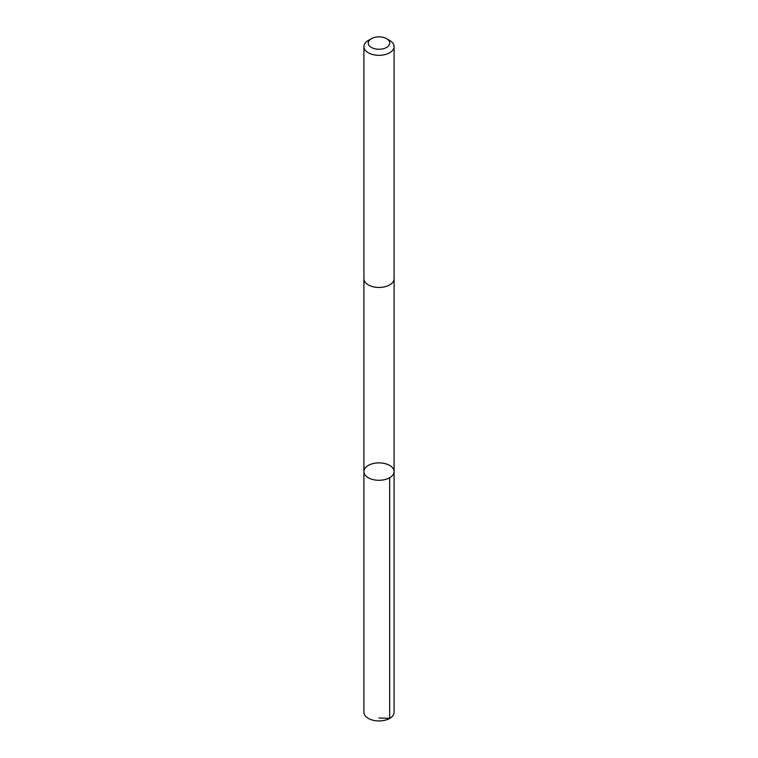 <?xml version="1.0" encoding="UTF-8"?>
<svg xmlns="http://www.w3.org/2000/svg" width="758" height="758" viewBox="0 0 758 758"><rect width="100%" height="100%" fill="white"/><g stroke="black" fill="none" stroke-linecap="round" stroke-linejoin="round"><path stroke-width="1.14" d="M388.503 464.815A15.084 8.708 180 0 1 394.084 471.58A15.084 8.708 180 0 1 379 480.288A15.084 8.708 180 0 1 363.916 471.58A15.084 8.708 180 0 1 372.51 463.716A15.084 8.708 180 0 1 388.503 464.815M363.916 712.236A15.084 8.708 0 0 0 369.497 719.001A15.084 8.708 0 0 0 385.49 720.1A15.084 8.708 0 0 0 394.084 712.236L394.084 471.58A15.084 8.708 180 0 1 379 480.288A15.084 8.708 180 0 1 363.916 471.58L363.916 712.236M371.411 38.677L368.331 40.449A15.084 8.708 0 0 0 363.916 46.608L363.916 278.745A15.084 8.708 0 0 0 369.497 285.51A15.084 8.708 0 0 0 385.49 286.609A15.084 8.708 0 0 0 394.084 278.745L394.084 46.608A15.084 8.708 0 0 0 389.669 40.449L386.589 38.677A10.735 6.197 0 0 0 371.411 38.677A10.735 6.197 0 0 0 372.244 47.868A10.735 6.197 0 0 0 386.978 47.204A10.735 6.197 0 0 0 386.589 38.677M363.916 46.608A15.084 8.708 0 0 0 369.497 53.382A15.084 8.708 0 0 0 385.49 54.472A15.084 8.708 0 0 0 394.084 46.608M379 717.978L389.669 718.394L389.669 477.739M363.916 279.001L363.916 471.58M394.084 279.001L394.084 471.58"/></g></svg>
